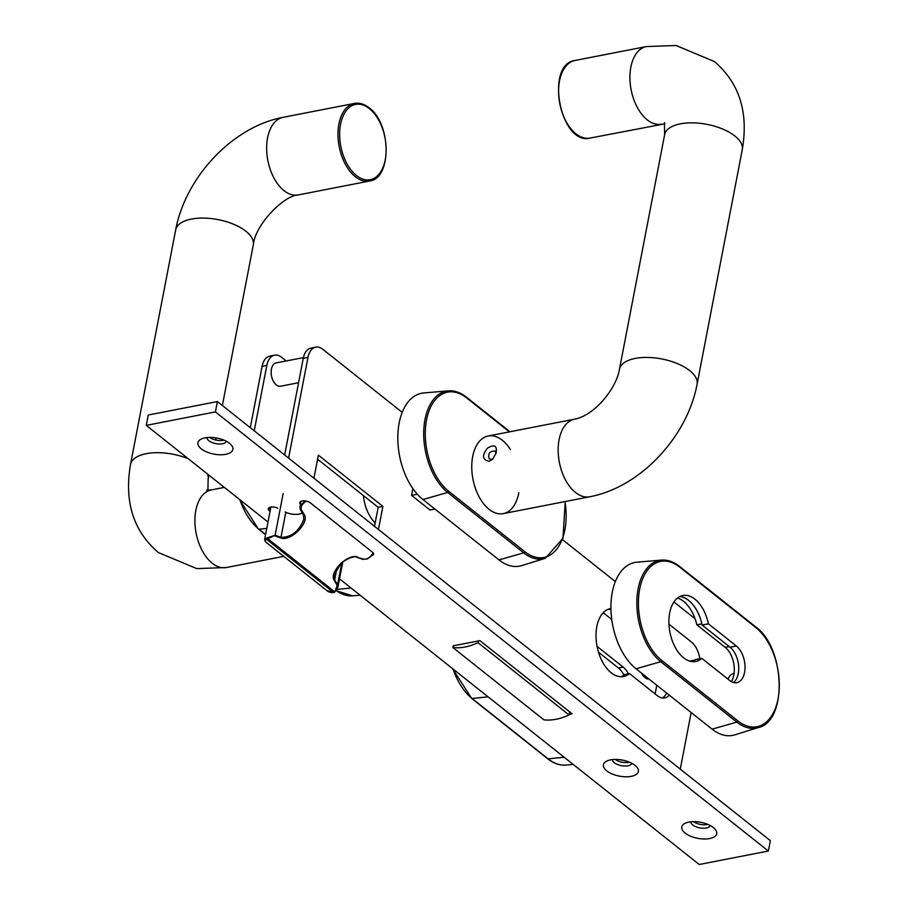 <?xml version="1.0" encoding="UTF-8"?>
<svg xmlns="http://www.w3.org/2000/svg" width="910" height="910" viewBox="0 0 910 910"><rect width="100%" height="100%" fill="white"/><g stroke="black" fill="none" stroke-linecap="round" stroke-linejoin="round"><path stroke-width="1.36" d="M648.944 679.008A11.853 6.95 -101 0 1 641.63 673.195M298.571 382.712L280.61 386.215A11.853 6.95 -101 0 1 271.51 375.898A11.853 6.95 -101 0 1 276.071 362.931L303.417 357.607M375.17 522.909A31.622 18.553 -101 0 1 363.363 495.54M669.305 695.183A20.953 12.285 -101 0 1 664.766 697.902A20.953 12.285 -101 0 1 657.236 695.615L629.504 673.593A34.591 20.282 -101 0 1 623.6 676.517A34.591 20.282 -101 0 1 597.074 646.453A34.591 20.282 -101 0 1 610.371 608.619A34.591 20.282 -101 0 1 610.928 608.528M662.332 697.959A20.953 12.285 79 0 0 666.62 693.045M623.976 675.163A20.953 12.285 79 0 0 618.402 667.986L598.496 652.174M597.062 646.373L623.122 667.064A20.953 12.285 -101 0 1 628.457 673.798M621.2 676.744A34.591 20.282 79 0 0 624.795 674.515L629.504 673.593M610.963 609.677A34.591 20.282 79 0 0 608.062 609.325M313.939 478.228L318.375 455.159L382.894 506.392L378.446 529.461M374.51 526.333L378.173 507.302L317.601 459.197M378.173 507.302L382.894 506.392M434.912 509.043L430.009 509.998L411.582 495.358L412.878 488.59M655.132 693.943L656.804 685.253M274.558 355.173L269.849 356.094A19.758 11.591 79 0 0 262.103 366.343L266.812 365.422A19.758 11.591 -101 0 1 274.558 355.173A19.758 11.591 -101 0 1 281.656 357.323L286.229 360.951M603.239 612.703L611.759 619.46M266.812 365.422L254.231 430.805M284.659 454.977L303.269 358.324L307.978 357.402A19.758 11.591 -101 0 1 315.724 347.154A19.758 11.591 -101 0 1 322.822 349.303L402.209 412.344M315.724 347.154L311.015 348.075A19.758 11.591 79 0 0 303.269 358.324M668.941 624.169L691.463 642.051A19.758 11.591 -101 0 1 699.79 658.704M562.482 539.619L615.331 581.592M452.896 647.567L543.907 719.833A59.286 39.596 -51.5 0 0 569.046 714.941L478.034 642.665A59.286 39.596 128.5 0 1 452.896 647.567L453.225 645.838L479.945 640.64L572.094 713.827L569.148 714.395M300.436 504.356L300.061 503.81A5.926 2.719 10.9 0 1 299.743 502.593A5.926 2.719 10.9 0 1 303.997 500.83A5.926 2.719 10.9 0 1 310.287 502.798L372.486 552.199A5.926 2.719 10.9 0 1 373.601 554.236A5.926 2.719 10.9 0 1 371.53 555.794M285.126 511.943A11.853 5.437 -169.1 0 0 302.245 512.922M270.065 511.261L269.428 510.76A5.926 2.719 10.9 0 1 268.325 508.713A5.926 2.719 10.9 0 1 271.772 506.961A5.926 2.719 10.9 0 1 277.664 508.167M615.217 759.429A9.885 4.527 -169.1 0 0 629.402 762.159M250.295 427.689L262.103 366.343M680.27 769.143L691.168 712.541M307.978 357.402L288.595 458.105M709.607 838.554A17.791 8.156 10.9 0 1 686.857 834.311A17.791 8.156 10.9 0 1 685.071 823.311A17.791 8.156 10.9 0 1 714.998 829.078A17.791 8.156 10.9 0 1 709.607 838.554M690.827 821.798A9.885 4.527 -169.1 0 0 696.014 826.792A9.885 4.527 -169.1 0 0 706.319 827.998A9.885 4.527 -169.1 0 0 710.209 825.529M693.557 821.639A9.885 4.527 -169.1 0 0 707.73 824.369M631.267 776.344A17.791 8.156 10.9 0 1 608.517 772.101A17.791 8.156 10.9 0 1 606.731 761.101A17.791 8.156 10.9 0 1 636.659 766.868A17.791 8.156 10.9 0 1 631.267 776.344M612.487 759.588A9.885 4.527 -169.1 0 0 617.674 764.593A9.885 4.527 -169.1 0 0 627.991 765.788A9.885 4.527 -169.1 0 0 631.87 763.319M225.76 454.329A17.791 8.156 10.9 0 1 203.01 450.075A17.791 8.156 10.9 0 1 201.224 439.086A17.791 8.156 10.9 0 1 231.151 444.842A17.791 8.156 10.9 0 1 225.76 454.329M206.991 437.562A9.885 4.527 -169.1 0 0 212.178 442.567A9.885 4.527 -169.1 0 0 222.484 443.762A9.885 4.527 -169.1 0 0 226.374 441.293M209.71 437.414A9.885 4.527 -169.1 0 0 223.894 440.144M768.358 851.032L770.361 840.681L217.399 401.56L148.262 415.028L146.271 425.379L215.408 411.911L768.358 851.032L699.233 864.5L339.521 578.851M217.399 401.56L215.408 411.911M267.995 522.044L146.271 425.379M478.364 640.936L478.034 642.665M569.046 714.941L569.637 711.87M373.089 552.768C370.632 557.307 367.458 559.423 363.568 559.104L367.151 559.013L370.62 556.727L373.316 553.075L370.177 556.784M363.568 559.104L357.129 557.398L362.988 559.423M357.71 557.079C348.155 552.939 328.555 572.424 334.254 580.398L334.061 574.722L341.637 562.642M334.254 580.398L337.189 585.346L337.576 584.868L334.641 579.92L336.871 568.375M337.189 585.346L334.846 591.955L337.906 587.268L334.118 592.456M342.763 562.016L337.906 587.257L337.576 584.868L341.819 562.801M274.922 535.899L280.781 537.935L280.985 537.309L275.127 535.285L267.802 538.709L267.017 537.912L266.277 538.345L266.698 539.38L333.674 592.569A5.141 2.355 10.9 0 1 327.236 590.897L266.175 542.417A5.141 2.355 10.9 0 1 266.698 539.38L267.802 538.709L334.846 591.955L333.89 592.672L326.724 590.499M283.146 493.595L275.127 535.285L267.017 537.912M280.781 537.935C290.336 542.076 309.935 522.59 304.236 514.616L303.201 514.23M303.474 514.764L303.781 519.428C298.912 531.429 291.314 537.389 280.985 537.309L285.808 512.273M304.236 514.616L301.312 509.668L300.311 509.634L299.947 506.893L300.311 509.634L303.235 514.582L303.803 519.36M304.714 500.864L299.947 506.893L301.028 501.296M518.768 493.095A39.528 23.182 -101 0 1 503.287 513.604A39.528 23.182 -101 0 1 472.972 479.229A39.528 23.182 -101 0 1 488.17 436.004A39.528 23.182 -101 0 1 510.442 449.54A39.528 23.182 -101 0 0 488.17 436.004L574.585 419.169A39.528 23.182 -101 0 0 558.171 450.712A39.528 23.182 -101 0 0 575.495 492.469A39.528 23.182 -101 0 0 589.703 496.769L503.287 513.604A39.528 23.182 -101 0 1 489.079 509.304A39.528 23.182 -101 0 1 471.755 467.547A39.528 23.182 -101 0 1 488.17 436.004A39.528 23.182 -101 0 0 472.688 456.501A39.528 23.182 -101 0 0 479.115 496.803A39.528 23.182 -101 0 0 503.287 513.604A39.528 23.182 -101 0 0 518.768 493.095A39.528 23.182 -101 0 0 518.848 492.697A39.528 23.182 -101 0 1 518.768 493.095M493.095 458.754L491.627 459.425L489.182 458.822C487.749 453.487 489.796 450.905 495.324 451.087L495.859 453.885M489.068 461.313L492.481 459.402L496.143 452.975C497.258 445.593 494.369 443.989 487.476 448.175C481.777 455.421 482.311 459.8 489.068 461.313M564.985 501.581A53.462 31.361 -101 0 1 556.567 549.344A53.462 31.361 -101 0 1 524.763 551.653A1.183 0.796 128.5 0 1 523.694 552.848A54.645 32.055 79 0 0 545.306 558.296L521.635 565.622A57.319 33.613 -101 0 1 498.976 559.912L422.934 499.533A57.319 33.613 -101 0 1 397.807 437.221A57.319 33.613 -101 0 1 423.73 392.949L448.414 390.856A54.645 32.055 79 0 0 423.707 433.069A54.645 32.055 79 0 0 447.663 492.469A1.183 0.796 -51.5 0 0 448.721 491.275A53.462 31.361 -101 0 1 426.551 419.863A53.462 31.361 -101 0 1 466.693 397.954A1.183 0.796 -51.5 0 0 466.489 397.204C460.562 392.528 454.534 390.413 448.414 390.856M417.349 494.232L411.582 495.358M695.058 618.743L673.923 601.965M728 679.144A17.791 10.431 -101 0 1 733.926 673.445L734.086 673.411M701.781 658.317A33.602 19.701 -101 0 1 695.684 661.468A33.602 19.701 -101 0 1 669.919 632.257A33.602 19.701 -101 0 1 682.841 595.515A33.602 19.701 -101 0 1 708.424 623.816L736.361 646.009A19.758 11.591 -101 0 1 745.028 666.882A19.758 11.591 -101 0 1 736.816 682.659A19.758 11.591 -101 0 1 729.718 680.509L701.781 658.317L695.49 659.545A33.602 19.701 -101 0 1 692.464 661.65A33.602 19.701 -101 0 0 694.887 660.057L689.86 661.035A33.602 19.701 -101 0 1 689.746 661.126M677.461 598.052A33.602 19.701 -101 0 1 696.844 624.817L725.213 647.351A20.748 12.171 -101 0 1 731.356 681.613M708.424 623.816L702.133 625.045A33.602 19.701 -101 0 0 679.781 596.562A33.602 19.701 -101 0 1 701.872 623.839L696.844 624.817M734.745 734.87A57.319 33.613 -101 0 1 712.086 729.16L636.056 668.782A57.319 33.613 -101 0 1 610.928 606.469A57.319 33.613 -101 0 1 636.841 562.198L661.536 560.105A54.645 32.055 79 0 0 636.829 602.318A54.645 32.055 79 0 0 660.785 661.718L736.816 722.096A54.645 32.055 79 0 0 758.417 727.545L734.745 734.87M702.133 625.045L730.07 647.226A19.758 11.591 -101 0 1 738.59 665.403A19.758 11.591 -101 0 1 733.528 682.511M618.402 667.986L623.122 667.064M300.061 503.81L300.482 501.592M269.428 510.76L270.111 507.234M327.236 590.897L265.663 541.928M266.175 542.417L264.571 539.812A5.926 2.719 -169.1 0 1 266.277 538.345M301.312 509.668C300.459 506.768 302.097 503.912 306.238 501.08M590.124 138.058A39.528 23.182 -101 0 1 559.809 103.694A39.528 23.182 -101 0 1 575.006 60.469C544.521 64.223 560.446 146.021 590.124 138.058L664.869 123.817M575.006 60.469L646.339 46.569A39.528 23.182 79 0 0 631.142 89.806A39.528 23.182 79 0 0 661.456 124.169M664.641 134.657L619.471 369.255A39.528 18.109 -169.1 0 1 647.795 357.448A39.528 18.109 -169.1 0 1 689.7 370.609A39.528 18.109 -169.1 0 1 697.094 384.202L742.276 149.604A39.528 18.109 -169.1 0 0 734.882 136.011A39.528 18.109 -169.1 0 0 692.976 122.85A39.528 18.109 -169.1 0 0 664.641 134.657L664.459 122.645M224.349 487.385L211.325 489.933A39.528 23.182 79 0 0 194.899 521.464A39.528 23.182 79 0 0 212.235 563.222A39.528 23.182 79 0 0 226.431 567.521L196.742 568.602L158.42 552.586C133.417 531.178 124.113 501.808 130.505 464.498L175.675 229.9A39.528 18.109 -169.1 0 1 217.922 219.583A39.528 18.109 -169.1 0 1 253.31 244.847C255.232 224.247 284.352 195.263 298.184 194.933A39.528 23.182 -101 0 1 267.87 160.558A39.528 23.182 -101 0 1 283.067 117.333L354.411 103.433A39.528 23.182 79 0 0 339.202 146.669A39.528 23.182 79 0 0 369.517 181.033C392.108 178.553 391.243 123.419 369.141 107.846C364.284 104.024 359.37 102.546 354.411 103.433M369.346 108.586A38.345 22.488 -101 0 1 379.038 174.151A38.345 22.488 -101 0 1 340.329 143.416A38.345 22.488 -101 0 1 369.346 108.586M208.959 475.156L208.128 479.445A39.528 18.109 -169.1 0 0 207.457 473.974M188.381 458.822A39.528 18.109 -169.1 0 0 130.505 464.498M466.693 397.954L509.407 431.863M422.934 499.533L447.663 492.469L523.694 552.848L498.976 559.912M524.763 551.653L448.721 491.275M336.222 590.761L352.602 595.834A54.645 32.055 -101 0 1 336.325 590.624M239.319 499.272L258.497 529.108A1.183 0.796 -51.5 0 0 258.952 529.233A54.645 32.055 -101 0 1 239.887 499.726M265.595 534.5L258.952 529.233L266.755 528.448M351.044 587.996L337.11 589.396M729.24 646.566L725.213 647.351M755.186 626.706A1.183 0.796 128.5 0 1 755.846 627.57A53.462 31.361 -101 0 1 778.027 698.982A53.462 31.361 -101 0 1 737.873 720.891A1.183 0.796 128.5 0 1 736.816 722.096L712.086 729.16M737.873 720.891L661.843 660.512A1.183 0.796 128.5 0 1 660.785 661.718L636.056 668.782M661.843 660.512A53.462 31.361 -101 0 1 639.673 589.111A53.462 31.361 -101 0 1 679.815 567.192A1.183 0.796 -51.5 0 0 679.611 566.452C673.673 561.766 667.656 559.661 661.536 560.105M679.815 567.192L755.846 627.57M736.361 646.009L730.07 647.226M564.154 757.234L548.104 758.849L472.074 698.47A1.183 0.796 -51.5 0 1 471.619 698.357L547.649 758.735C553.587 763.41 559.604 765.526 565.724 765.071A54.645 32.055 -101 0 1 548.104 758.849A1.183 0.796 128.5 0 1 547.433 758.314M488.124 696.855L472.074 698.47A54.645 32.055 -101 0 1 453.009 668.975M334.072 574.688L339.328 565.246C340.954 561.959 353.842 554.736 357.129 557.398M270.873 507.063L264.571 539.812M646.339 46.569L676.028 45.5L714.35 61.505C739.352 82.924 748.657 112.283 742.276 149.604M619.471 369.255C616.343 388.513 594.662 415.415 574.585 419.169M697.094 384.202C687.391 436.709 640.367 487.35 589.703 496.769M283.522 556.408L226.431 567.521M298.184 194.933L369.517 181.033M283.067 117.333C232.403 126.752 185.39 177.393 175.675 229.9M215.727 440.019L216.125 437.938M222.37 405.507L253.31 244.847M208.128 479.445L207.912 490.274M206.661 490.137L211.325 489.933M466.489 397.204L509.998 431.75M545.306 558.296L562.983 538.242L565.212 501.535M258.497 529.108L265.549 534.716M352.602 595.834L360.11 595.197M679.611 566.452L755.641 626.831C785.171 647.636 787.73 721.13 758.417 727.545M471.619 698.357L452.429 668.509M565.724 765.071L573.232 764.445"/></g></svg>

